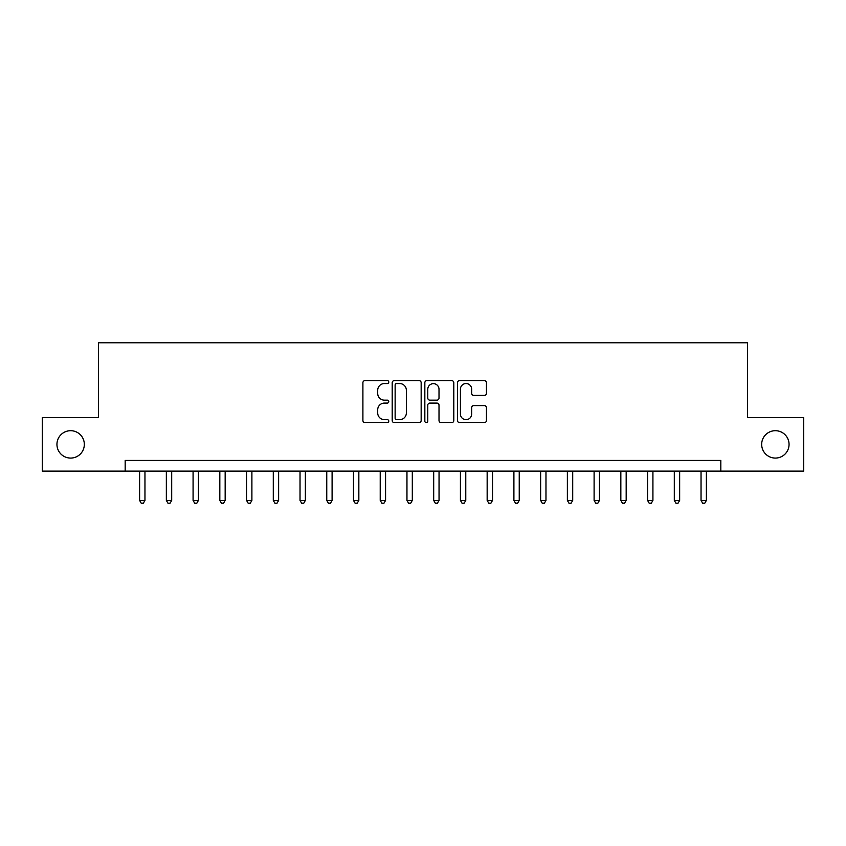 <?xml version="1.0" encoding="UTF-8"?>
<svg xmlns="http://www.w3.org/2000/svg" width="846" height="846" viewBox="0 0 846 846"><rect width="100%" height="100%" fill="white"/><g stroke="black" fill="none" stroke-linecap="round" stroke-linejoin="round"><path stroke-width="1.27" d="M388.779 382.085A1.47 1.47 0 0 0 387.309 380.615L365.007 380.615A2.104 2.104 0 0 0 362.902 382.72L362.902 420.504A2.104 2.104 0 0 0 365.007 422.609L387.309 422.609A1.47 1.47 0 0 0 388.779 421.139A1.47 1.47 0 0 0 387.309 419.669L384.422 419.669A6.715 6.715 0 0 1 377.707 412.954L377.707 409.802A6.715 6.715 0 0 1 384.422 403.077L387.309 403.077A1.47 1.47 0 0 0 388.779 401.617A1.47 1.47 0 0 0 387.309 400.147L384.422 400.147A6.715 6.715 0 0 1 377.707 393.422L377.707 390.281A6.715 6.715 0 0 1 384.422 383.555L387.309 383.555A1.47 1.47 0 0 0 388.779 382.085M761.675 444.383A13.684 13.684 0 0 0 775.359 458.077A13.684 13.684 0 0 0 789.054 444.383A13.684 13.684 0 0 0 775.359 430.699A13.684 13.684 0 0 0 761.675 444.383M56.946 444.383A13.684 13.684 0 0 0 70.641 458.077A13.684 13.684 0 0 0 84.325 444.383A13.684 13.684 0 0 0 70.641 430.699A13.684 13.684 0 0 0 56.946 444.383M484.356 395.42A2.104 2.104 0 0 0 486.45 393.316L486.45 382.72A2.104 2.104 0 0 0 484.356 380.615L459.579 380.615A2.104 2.104 0 0 0 457.485 382.72L457.485 420.504A2.104 2.104 0 0 0 459.579 422.609L484.356 422.609A2.104 2.104 0 0 0 486.45 420.504L486.45 407.698A2.104 2.104 0 0 0 484.356 405.604L473.749 405.604A2.104 2.104 0 0 0 471.656 407.698L471.656 414.054A5.615 5.615 0 0 1 466.04 419.669A5.615 5.615 0 0 1 460.425 414.054L460.425 389.171A5.615 5.615 0 0 1 466.04 383.555A5.615 5.615 0 0 1 471.656 389.171L471.656 393.316A2.104 2.104 0 0 0 473.749 395.42L484.356 395.42M125.176 471.127L42.3 471.127L42.3 417.649L98.443 417.649L98.443 342.799L747.557 342.799L747.557 417.649L803.7 417.649L803.7 471.127L720.824 471.127L720.824 460.425L125.176 460.425L125.176 471.127L720.824 471.127M421.16 382.72A2.104 2.104 0 0 0 419.066 380.615L394.289 380.615A2.104 2.104 0 0 0 392.195 382.72L392.195 420.504A2.104 2.104 0 0 0 394.289 422.609L419.066 422.609A2.104 2.104 0 0 0 421.16 420.504L421.16 382.72M426.934 380.615L451.711 380.615A2.104 2.104 0 0 1 453.805 382.72L453.805 420.504A2.104 2.104 0 0 1 451.711 422.609L441.104 422.609A2.104 2.104 0 0 1 439.011 420.504L439.011 405.181A2.104 2.104 0 0 0 436.906 403.077L429.874 403.077A2.104 2.104 0 0 0 427.78 405.181L427.78 421.139A1.47 1.47 0 0 1 426.31 422.609A1.47 1.47 0 0 1 424.84 421.139L424.84 382.72A2.104 2.104 0 0 1 426.934 380.615M396.605 383.555A1.47 1.47 0 0 0 395.135 385.025L395.135 418.199A1.47 1.47 0 0 0 396.605 419.669L399.64 419.669A6.715 6.715 0 0 0 406.366 412.954L406.366 390.281A6.715 6.715 0 0 0 399.64 383.555L396.605 383.555M439.011 389.276A5.615 5.615 0 0 0 433.395 383.661A5.615 5.615 0 0 0 427.78 389.276L427.78 398.043A2.104 2.104 0 0 0 429.874 400.147L436.906 400.147A2.104 2.104 0 0 0 439.011 398.043L439.011 389.276M139.611 471.127L139.611 500.42L144.962 500.42L144.962 471.127M144.962 500.42L143.355 503.201L141.219 503.201L139.611 500.42M166.345 471.127L166.345 500.42L171.696 500.42L171.696 471.127M171.696 500.42L170.088 503.201L167.952 503.201L166.345 500.42M193.078 471.127L193.078 500.42L198.429 500.42L198.429 471.127M198.429 500.42L196.822 503.201L194.686 503.201L193.078 500.42M219.823 471.127L219.823 500.42L225.163 500.42L225.163 471.127M225.163 500.42L223.556 503.201L221.419 503.201L219.823 500.42M246.556 471.127L246.556 500.42L251.897 500.42L251.897 471.127M251.897 500.42L250.3 503.201L248.153 503.201L246.556 500.42M273.29 471.127L273.29 500.42L278.63 500.42L278.63 471.127M278.63 500.42L277.033 503.201L274.887 503.201L273.29 500.42M300.023 471.127L300.023 500.42L305.364 500.42L305.364 471.127M305.364 500.42L303.767 503.201L301.62 503.201L300.023 500.42M326.757 471.127L326.757 500.42L332.097 500.42L332.097 471.127M332.097 500.42L330.5 503.201L328.364 503.201L326.757 500.42M353.491 471.127L353.491 500.42L358.841 500.42L358.841 471.127M358.841 500.42L357.234 503.201L355.098 503.201L353.491 500.42M380.224 471.127L380.224 500.42L385.575 500.42L385.575 471.127M385.575 500.42L383.968 503.201L381.832 503.201L380.224 500.42M406.958 471.127L406.958 500.42L412.309 500.42L412.309 471.127M412.309 500.42L410.701 503.201L408.565 503.201L406.958 500.42M433.691 471.127L433.691 500.42L439.042 500.42L439.042 471.127M439.042 500.42L437.435 503.201L435.299 503.201L433.691 500.42M460.425 471.127L460.425 500.42L465.776 500.42L465.776 471.127M465.776 500.42L464.168 503.201L462.032 503.201L460.425 500.42M487.159 471.127L487.159 500.42L492.509 500.42L492.509 471.127M492.509 500.42L490.902 503.201L488.766 503.201L487.159 500.42M513.903 471.127L513.903 500.42L519.243 500.42L519.243 471.127M519.243 500.42L517.636 503.201L515.5 503.201L513.903 500.42M540.636 471.127L540.636 500.42L545.977 500.42L545.977 471.127M545.977 500.42L544.38 503.201L542.233 503.201L540.636 500.42M567.37 471.127L567.37 500.42L572.71 500.42L572.71 471.127M572.71 500.42L571.113 503.201L568.967 503.201L567.37 500.42M594.104 471.127L594.104 500.42L599.444 500.42L599.444 471.127M599.444 500.42L597.847 503.201L595.7 503.201L594.104 500.42M620.837 471.127L620.837 500.42L626.177 500.42L626.177 471.127M626.177 500.42L624.581 503.201L622.445 503.201L620.837 500.42M647.571 471.127L647.571 500.42L652.922 500.42L652.922 471.127M652.922 500.42L651.314 503.201L649.178 503.201L647.571 500.42M674.304 471.127L674.304 500.42L679.655 500.42L679.655 471.127M679.655 500.42L678.048 503.201L675.912 503.201L674.304 500.42M701.038 471.127L701.038 500.42L706.389 500.42L706.389 471.127M706.389 500.42L704.781 503.201L702.645 503.201L701.038 500.42"/></g></svg>
